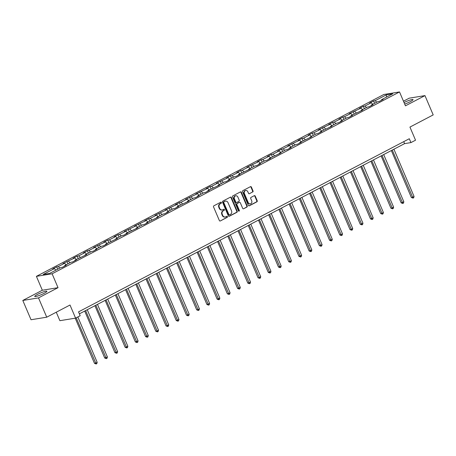 <?xml version="1.0" encoding="UTF-8"?>
<svg xmlns="http://www.w3.org/2000/svg" width="456" height="456" viewBox="0 0 456 456"><rect width="100%" height="100%" fill="white"/><g stroke="black" fill="none" stroke-linecap="round" stroke-linejoin="round"><path stroke-width="0.68" d="M221.377 202.532A0.581 0.502 80.8 0 0 220.698 202.236L213.864 205.816A0.832 0.718 80.8 0 0 213.545 206.91L219.364 220.539A0.832 0.718 80.8 0 0 220.328 220.96L227.162 217.387A0.581 0.502 80.8 0 0 226.712 216.326L225.823 216.788A2.662 2.291 80.8 0 1 225.218 216.993A2.662 2.291 80.8 0 1 222.733 215.443L222.249 214.303A2.662 2.291 80.8 0 1 223.275 210.803L224.158 210.341A0.581 0.502 80.8 0 0 223.702 209.281L222.819 209.743A2.662 2.291 80.8 0 1 222.214 209.948A2.662 2.291 80.8 0 1 219.729 208.398L219.245 207.263A2.662 2.291 80.8 0 1 220.271 203.758L221.154 203.296A0.581 0.502 80.8 0 0 221.377 202.532M222.214 209.948L221.787 210.016A2.662 2.291 80.8 0 1 219.302 208.466L218.817 207.332A2.662 2.291 80.8 0 1 219.843 203.826L220.727 203.365A0.581 0.502 80.8 0 0 220.618 202.276M220.328 220.96L226.74 217.455A0.581 0.502 80.8 0 0 226.632 216.366M225.218 216.993L224.791 217.062A2.662 2.291 80.8 0 1 222.311 215.511L221.827 214.371A2.662 2.291 80.8 0 1 222.847 210.871L223.731 210.41A0.581 0.502 80.8 0 0 223.622 209.321M404.694 104.076A6.606 0.923 -23.1 0 0 410.275 101.665A6.606 0.923 -23.1 0 0 413.039 99.607A6.606 0.923 -23.1 0 0 404.039 102.543M37.5 294.399A6.606 0.923 -23.1 0 0 34.73 296.451A6.606 0.923 -23.1 0 0 44.118 293.322A6.606 0.923 -23.1 0 0 46.888 291.27A6.606 0.923 -23.1 0 0 37.5 294.399M252.709 192.016A0.832 0.718 80.8 0 0 253.029 190.921L251.398 187.097A0.832 0.718 80.8 0 0 250.429 186.675L242.843 190.648A0.832 0.718 80.8 0 0 242.524 191.742L248.338 205.377A0.832 0.718 80.8 0 0 249.301 205.798L256.893 201.826A0.832 0.718 80.8 0 0 257.212 200.731L255.24 196.108A0.832 0.718 80.8 0 0 254.277 195.687L251.028 197.385A0.832 0.718 80.8 0 0 250.709 198.48L251.683 200.771A2.223 1.915 80.8 0 1 250.321 203.872A2.223 1.915 80.8 0 1 248.246 202.572L244.416 193.6A2.223 1.915 80.8 0 1 245.778 190.5A2.223 1.915 80.8 0 1 247.859 191.799L248.497 193.293A0.832 0.718 80.8 0 0 249.46 193.714L252.282 192.084A0.832 0.718 80.8 0 0 252.607 190.99L250.971 187.165A0.832 0.718 80.8 0 0 250.412 186.681M38.503 297.899L58.032 287.679L42.328 290.233L22.8 300.453L38.503 297.899L46.734 317.194L69.996 305.018L75.588 318.134L80.176 315.734L78.529 311.875L409.3 138.738L410.947 142.597L415.536 140.197L409.938 127.081L433.2 114.906L424.969 95.612L409.266 98.16L403.469 101.198M58.032 287.679L52.109 273.788L399.519 91.941L405.447 105.832L424.969 95.612M231.397 197.568A0.832 0.718 80.8 0 0 230.428 197.146L222.841 201.119A0.832 0.718 80.8 0 0 222.517 202.213L228.336 215.848A0.832 0.718 80.8 0 0 229.3 216.264L236.892 212.291A0.832 0.718 80.8 0 0 237.211 211.196L231.397 197.568L230.97 197.636A0.832 0.718 80.8 0 0 230.411 197.152M232.839 195.88L240.432 191.908A0.832 0.718 80.8 0 1 241.395 192.329L247.209 205.964A0.832 0.718 80.8 0 1 246.89 207.058L243.641 208.757A0.832 0.718 80.8 0 1 242.677 208.335L240.318 202.806A0.832 0.718 80.8 0 0 239.354 202.39L237.2 203.513A0.832 0.718 80.8 0 0 236.875 204.607L239.332 210.364A0.581 0.502 80.8 0 1 238.431 210.837L232.52 196.975A0.832 0.718 80.8 0 1 232.839 195.88M46.734 317.194L31.031 319.741L22.8 300.453M52.109 273.788L36.4 276.342L383.815 94.495L399.519 91.941M374.598 103.318L373.589 100.953L369.662 103.01L371.207 102.76L364.92 106.054L363.369 106.305L359.436 108.363L360.987 108.112L349.216 113.715L350.767 113.464L344.474 116.753L342.923 117.01L338.996 119.067L340.541 118.811L334.254 122.105L332.703 122.356L328.77 124.414L330.321 124.163L318.55 129.766L320.101 129.515L313.808 132.804L312.257 133.061L308.33 135.118L309.875 134.862L303.588 138.157L302.037 138.407L298.104 140.465L299.655 140.214L287.884 145.817L289.435 145.567L283.142 148.855L281.591 149.112L277.664 151.17L279.214 150.919L272.922 154.208L271.371 154.459L267.438 156.516L268.989 156.265L262.702 159.56L261.151 159.811L257.218 161.869L258.769 161.618L246.998 167.221L248.548 166.97L242.256 170.259L240.705 170.51L236.772 172.567L238.323 172.317L232.036 175.611L230.485 175.862L226.552 177.92L228.103 177.669L216.332 183.272L217.882 183.021L211.59 186.31L210.039 186.561L206.112 188.619L207.657 188.368L195.886 193.971L197.437 193.72L185.666 199.323L187.216 199.072L180.924 202.361L179.373 202.612L175.446 204.67L176.991 204.419L165.22 210.022L166.771 209.771L155 215.374L156.55 215.124L150.258 218.413L148.707 218.663L144.78 220.727L146.325 220.47L134.554 226.073L136.105 225.823L124.334 231.426L125.884 231.175L119.592 234.464L118.041 234.72L114.114 236.778L115.659 236.521L109.372 239.816L107.821 240.067L103.888 242.125L105.439 241.874L93.668 247.477L95.218 247.226L88.926 250.515L87.375 250.771L83.448 252.829L84.998 252.573L78.706 255.867L77.155 256.118L73.222 258.176L74.773 257.925L63.002 263.528L64.552 263.277L58.26 266.572L56.715 266.823L52.782 268.88L54.332 268.63L43.189 274.455L49.641 273.412L60.779 267.581L62.329 267.33L66.262 265.272L64.712 265.523L64.644 266.116M373.589 100.953L375.14 100.702L386.278 94.871L392.73 93.828L381.592 99.659L383.143 99.402L379.21 101.46L377.659 101.716L371.372 105.005L372.917 104.755L368.989 106.812L367.439 107.063L361.146 110.358L362.697 110.107L350.926 115.71L352.477 115.453L348.544 117.517L346.993 117.768L340.706 121.057L342.257 120.806L338.323 122.864L336.773 123.114L330.48 126.409L332.031 126.158L320.26 131.761L321.811 131.51L317.878 133.568L316.327 133.819L310.04 137.108L311.59 136.857L299.814 142.46L301.365 142.209L297.437 144.267L295.887 144.518L289.594 147.812L291.145 147.562L287.212 149.619L285.661 149.87L279.374 153.159L280.924 152.908L269.154 158.511L270.699 158.26L266.771 160.318L265.221 160.569L258.928 163.864L260.479 163.613L256.546 165.67L254.995 165.921L248.708 169.21L250.258 168.959L238.488 174.562L240.033 174.312L236.105 176.369L234.555 176.62L228.262 179.915L229.813 179.664L225.88 181.722L224.335 181.972L218.042 185.261L219.592 185.011L207.822 190.614L209.367 190.363L205.439 192.421L203.889 192.671L197.596 195.966L199.147 195.715L195.214 197.773L193.669 198.024L187.376 201.318L188.926 201.062L177.156 206.665L178.701 206.414L174.773 208.472L173.223 208.723L166.93 212.017L168.481 211.766L164.548 213.824L163.003 214.075L156.71 217.369L158.26 217.113L146.49 222.716L148.04 222.465L144.107 224.523L142.557 224.774L136.264 228.068L137.815 227.818L126.044 233.421L127.594 233.17L123.661 235.228L122.111 235.478L115.824 238.767L117.374 238.516L105.598 244.12L107.149 243.869L103.221 245.926L101.671 246.177L95.378 249.472L96.928 249.221L92.995 251.279L91.445 251.53L85.158 254.818L86.708 254.568L74.938 260.171L76.483 259.92L72.555 261.978L71.005 262.228L64.712 265.523M372.808 104.253L371.207 102.76M366.516 107.548L364.92 106.054M371.372 105.005L371.304 105.604M362.588 109.605L360.987 108.112M356.296 112.894L354.694 111.406M361.146 110.358L361.084 110.95M352.363 114.952L350.767 113.464M346.075 118.246L344.474 116.753M350.926 115.71L350.858 116.303M342.142 120.304L340.541 118.811M335.855 123.599L334.254 122.105M340.706 121.057L340.638 121.655M331.922 125.656L330.321 124.163M325.63 128.951L324.034 127.458M330.48 126.409L330.418 127.002M321.697 131.009L320.101 129.515M315.409 134.298L313.808 132.804M320.26 131.761L320.192 132.354M311.476 136.355L309.875 134.862M305.189 139.65L303.588 138.157M310.04 137.108L309.972 137.706M301.256 141.708L299.655 140.214M294.964 145.002L293.368 143.509M299.814 142.46L299.752 143.053M291.036 147.06L289.435 145.567M284.743 150.349L283.142 148.855M289.594 147.812L289.526 148.405M280.81 152.407L279.214 150.919M274.523 155.701L272.922 154.208M279.374 153.159L279.306 153.757M270.59 157.759L268.989 156.265M264.298 161.053L262.702 159.56M269.154 158.511L269.086 159.104M260.37 163.111L258.769 161.618M254.077 166.4L252.476 164.912M258.928 163.864L258.86 164.456M250.144 168.458L248.548 166.97M243.857 171.752L242.256 170.259M248.708 169.21L248.64 169.809M239.924 173.81L238.323 172.317M233.632 177.105L232.036 175.611M238.488 174.562L238.42 175.155M229.704 179.162L228.103 177.669M223.411 182.451L221.81 180.964M228.262 179.915L228.194 180.508M219.478 184.509L217.882 183.021M213.191 187.804L211.59 186.31M218.042 185.261L217.974 185.86M209.258 189.861L207.657 188.368M202.966 193.156L201.37 191.662M207.822 190.614L207.754 191.212M199.038 195.214L197.437 193.72M192.745 198.502L191.144 197.015M197.596 195.966L197.528 196.559M188.812 200.56L187.216 199.072M182.525 203.855L180.924 202.361M187.376 201.318L187.308 201.911M178.592 205.912L176.991 204.419M172.305 209.207L170.704 207.714M177.156 206.665L177.088 207.263M168.372 211.265L166.771 209.771M162.079 214.554L160.478 213.066M166.93 212.017L166.867 212.61M158.146 216.611L156.55 215.124M151.859 219.906L150.258 218.413M156.71 217.369L156.642 217.962M147.926 221.964L146.325 220.47M141.639 225.258L140.038 223.765M146.49 222.716L146.422 223.315M137.706 227.316L136.105 225.823M131.413 230.605L129.817 229.117M136.264 228.068L136.201 228.661M127.486 232.668L125.884 231.175M121.193 235.957L119.592 234.464M126.044 233.421L125.976 234.013M117.26 238.015L115.659 236.521M110.973 241.309L109.372 239.816M115.824 238.767L115.756 239.366M107.04 243.367L105.439 241.874M100.747 246.662L99.151 245.168M105.598 244.12L105.535 244.712M96.82 248.719L95.218 247.226M90.527 252.008L88.926 250.515M95.378 249.472L95.31 250.065M86.594 254.066L84.998 252.573M80.307 257.361L78.706 255.867M85.158 254.818L85.09 255.417M76.374 259.418L74.773 257.925M70.081 262.713L68.486 261.22M74.938 260.171L74.869 260.764M66.154 264.771L64.552 263.277M59.861 268.06L58.26 266.572M55.928 270.117L54.332 268.63M56.265 312.2L59.884 320.688L75.588 318.134M42.328 290.233L36.4 276.342M79.378 313.853L404.58 143.634L410.947 142.597M386.488 97.094L386.278 94.871M376.741 102.195L375.14 100.702M381.592 99.659L381.524 100.252M403.737 141.651L404.58 143.634M57.718 269.183L56.715 266.823M67.944 263.83L66.935 261.47M78.164 258.484L77.155 256.118M88.384 253.131L87.375 250.771M98.61 247.779L97.601 245.419M108.83 242.432L107.821 240.067M119.05 237.08L118.041 234.72M129.27 231.728L128.267 229.368M139.496 226.381L138.487 224.016M149.716 221.029L148.707 218.663M159.936 215.677L158.933 213.317M170.162 210.324L169.153 207.964M180.382 204.978L179.373 202.612M190.602 199.625L189.599 197.266M200.828 194.273L199.819 191.913M211.048 188.926L210.039 186.561M221.268 183.574L220.265 181.214M231.494 178.222L230.485 175.862M241.714 172.875L240.705 170.51M251.934 167.523L250.931 165.163M262.16 162.171L261.151 159.811M272.38 156.824L271.371 154.459M282.6 151.472L281.591 149.112M292.826 146.119L291.817 143.76M303.046 140.773L302.037 138.407M313.266 135.421L312.257 133.061M323.486 130.068L322.483 127.709M333.712 124.722L332.703 122.356M343.932 119.369L342.923 117.01M354.152 114.017L353.149 111.657M364.378 108.665L363.369 106.305M228.895 216.326L236.464 212.365A0.832 0.718 80.8 0 0 236.784 211.27L230.97 197.636M223.999 201.808A0.581 0.502 80.8 0 0 223.776 202.572L228.878 214.542A0.581 0.502 80.8 0 0 229.556 214.833L230.491 214.349A2.662 2.291 80.8 0 0 231.511 210.843L228.023 202.663A2.662 2.291 80.8 0 0 225.538 201.113A2.662 2.291 80.8 0 0 224.933 201.318L223.577 201.877A0.581 0.502 80.8 0 0 223.349 202.641L223.776 202.572M229.129 214.901A0.581 0.502 80.8 0 1 228.456 214.611L223.349 202.641M225.538 201.113L225.116 201.187A2.662 2.291 80.8 0 0 224.506 201.387L224.933 201.318M223.577 201.877L224.506 201.387M243.641 208.757L246.468 207.127A0.832 0.718 80.8 0 0 246.787 206.032L240.973 192.398A0.832 0.718 80.8 0 0 240.415 191.919M239.542 202.321L239.115 202.396A0.832 0.718 80.8 0 0 238.927 202.458L236.772 203.587A0.832 0.718 80.8 0 0 236.453 204.676L238.91 210.433L239.332 210.364M238.756 211.156A0.581 0.502 80.8 0 0 238.91 210.433M237.872 197.072A2.223 1.915 80.8 0 0 235.792 195.778A2.223 1.915 80.8 0 0 234.43 198.873L235.78 202.036A0.832 0.718 80.8 0 0 236.744 202.453L238.898 201.33A0.832 0.718 80.8 0 0 239.218 200.235L237.872 197.072M235.792 195.778L235.37 195.846A2.223 1.915 80.8 0 0 234.008 198.941L234.43 198.873M236.556 202.521L236.134 202.589A0.832 0.718 80.8 0 1 235.353 202.105L234.008 198.941M249.46 193.714L252.282 192.084M245.778 190.5L245.356 190.574A2.223 1.915 80.8 0 0 243.988 193.669L244.416 193.6M250.321 203.872L249.894 203.94A2.223 1.915 80.8 0 1 247.819 202.641L243.988 193.669M248.896 205.855L256.466 201.894A0.832 0.718 80.8 0 0 256.791 200.8L254.818 196.177A0.832 0.718 80.8 0 0 254.26 195.698M75.217 318.197L94.483 363.364L95.543 363.193L97.185 362.332L77.834 316.966M76.192 317.821L96.148 363.991L94.483 363.364M97.185 362.332L96.803 363.643L96.148 363.991M84.685 311.077L104.709 358.011L107.405 356.985L87.25 309.732M85.614 310.593L106.368 358.638L104.709 358.011M107.405 356.985L107.023 358.296L106.368 358.638M94.911 305.725L114.929 352.665L117.625 351.633L97.476 304.38M95.834 305.241L116.588 353.286L114.929 352.665M117.625 351.633L117.243 352.944L116.588 353.286M105.131 300.373L125.149 347.312L126.209 347.141L127.851 346.281L107.696 299.033M106.06 299.888L126.814 347.939L125.149 347.312M127.851 346.281L127.469 347.592L126.814 347.939M115.351 295.026L135.375 341.96L138.071 340.934L117.916 293.681M116.28 294.536L137.034 342.587L135.375 341.96M138.071 340.934L137.689 342.245L137.034 342.587M125.571 289.674L145.595 336.613L148.291 335.582L128.142 288.329M126.5 289.19L147.254 337.235L145.595 336.613M148.291 335.582L147.909 336.893L147.254 337.235M135.797 284.322L155.815 331.261L156.875 331.09L158.517 330.229L138.362 282.982M136.726 283.837L157.48 331.888L155.815 331.261M158.517 330.229L158.135 331.54L157.48 331.888M146.017 278.975L166.035 325.909L167.101 325.738L168.737 324.877L148.582 277.63M146.946 278.485L167.7 326.536L166.035 325.909M168.737 324.877L168.355 326.194L167.7 326.536M156.237 273.623L176.261 320.557L178.957 319.531L158.808 272.278M157.166 273.138L177.92 321.184L176.261 320.557M178.957 319.531L178.575 320.842L177.92 321.184M166.463 268.27L186.481 315.21L187.541 315.039L189.183 314.178L169.028 266.931M167.386 267.786L188.146 315.831L186.481 315.21M189.183 314.178L188.801 315.489L188.146 315.831M176.683 262.924L196.701 309.858L197.767 309.687L199.403 308.826L179.248 261.579M177.612 262.434L198.366 310.485L196.701 309.858M199.403 308.826L199.021 310.143L198.366 310.485M186.903 257.572L206.927 304.505L209.623 303.479L189.474 256.226M187.832 257.087L208.586 305.132L206.927 304.505M209.623 303.479L209.241 304.79L208.586 305.132M197.129 252.219L217.147 299.159L219.849 298.127L199.694 250.88M198.052 251.735L218.812 299.78L217.147 299.159M219.849 298.127L219.467 299.438L218.812 299.78M207.349 246.873L227.367 293.807L228.433 293.635L230.069 292.775L209.914 245.527M208.278 246.382L229.032 294.433L227.367 293.807M230.069 292.775L229.687 294.091L229.032 294.433M217.569 241.52L237.593 288.454L240.289 287.428L220.134 240.175M218.498 241.036L239.252 289.081L237.593 288.454M240.289 287.428L239.907 288.739L239.252 289.081M227.795 236.168L247.813 283.108L250.515 282.076L230.36 234.829M228.718 235.684L249.478 283.729L247.813 283.108M250.515 282.076L250.133 283.387L249.478 283.729M238.015 230.816L258.033 277.755L259.094 277.584L260.735 276.724L240.58 229.476M238.944 230.331L259.698 278.382L258.033 277.755M260.735 276.724L260.353 278.04L259.698 278.382M248.235 225.469L268.259 272.403L270.955 271.377L250.8 224.124M249.164 224.985L269.918 273.03L268.259 272.403M270.955 271.377L270.573 272.688L269.918 273.03M258.461 220.117L278.479 267.056L281.175 266.025L261.026 218.772M259.384 219.632L280.144 267.678L278.479 267.056M281.175 266.025L280.793 267.336L280.144 267.678M268.681 214.765L288.699 261.704L289.76 261.533L291.401 260.672L271.246 213.425M269.61 214.28L290.364 262.331L288.699 261.704M291.401 260.672L291.019 261.983L290.364 262.331M278.901 209.418L298.925 256.352L301.621 255.326L281.466 208.073M279.83 208.933L300.584 256.979L298.925 256.352M301.621 255.326L301.239 256.637L300.584 256.979M289.127 204.066L309.145 251.005L311.841 249.973L291.692 202.72M290.05 203.581L310.804 251.626L309.145 251.005M311.841 249.973L311.459 251.284L310.804 251.626M299.347 198.713L319.365 245.653L320.425 245.482L322.067 244.621L301.912 197.374M300.276 198.229L321.03 246.28L319.365 245.653M322.067 244.621L321.685 245.932L321.03 246.28M309.567 193.367L329.585 240.301L332.287 239.275L312.132 192.022M310.496 192.882L331.25 240.928L329.585 240.301M332.287 239.275L331.905 240.586L331.25 240.928M319.787 188.014L339.811 234.954L342.507 233.922L322.358 186.669M320.716 187.53L341.47 235.575L339.811 234.954M342.507 233.922L342.125 235.233L341.47 235.575M330.013 182.662L350.031 229.602L351.091 229.431L352.733 228.57L332.578 181.323M330.942 182.178L351.696 230.229L350.031 229.602M352.733 228.57L352.351 229.881L351.696 230.229M340.233 177.316L360.251 224.249L361.317 224.078L362.953 223.218L342.798 175.97M341.162 176.825L361.916 224.876L360.251 224.249M362.953 223.218L362.571 224.534L361.916 224.876M350.453 171.963L370.477 218.897L373.173 217.871L353.024 170.618M351.382 171.479L372.136 219.524L370.477 218.897M373.173 217.871L372.791 219.182L372.136 219.524M360.679 166.611L380.697 213.55L381.757 213.38L383.399 212.519L363.244 165.271M361.602 166.126L382.362 214.172L380.697 213.55M383.399 212.519L383.017 213.83L382.362 214.172M370.899 161.264L390.917 208.198L391.983 208.027L393.619 207.166L373.464 159.919M371.828 160.774L392.582 208.825L390.917 208.198M393.619 207.166L393.237 208.483L392.582 208.825M381.119 155.912L401.143 202.846L403.839 201.82L383.684 154.567M382.048 155.428L402.802 203.473L401.143 202.846M403.839 201.82L403.457 203.131L402.802 203.473M391.345 150.56L411.363 197.499L412.423 197.328L414.065 196.468L393.91 149.22M392.268 150.075L413.028 198.121L411.363 197.499M414.065 196.468L413.683 197.779L413.028 198.121M219.843 203.826L220.271 203.758M218.817 207.332L219.245 207.263M219.302 208.466L219.729 208.398M223.731 210.41L224.158 210.341M222.847 210.871L223.275 210.803M221.827 214.371L222.249 214.303M222.311 215.511L222.733 215.443M226.74 217.455L227.162 217.387M220.727 203.365L221.154 203.296M236.784 211.27L237.211 211.196M236.464 212.365L236.892 212.291M228.912 216.326L229.3 216.264M228.456 214.611L228.878 214.542M240.973 192.398L241.395 192.329M246.787 206.032L247.209 205.964M246.468 207.127L246.89 207.058M238.927 202.458L239.354 202.39M236.772 203.587L237.2 203.513M236.453 204.676L236.875 204.607M235.353 202.105L235.78 202.036M247.819 202.641L248.246 202.572M254.818 196.177L255.24 196.108M256.791 200.8L257.212 200.731M256.466 201.894L256.893 201.826M248.913 205.861L249.301 205.798M250.971 187.165L251.398 187.097M252.607 190.99L253.029 190.921M228.997 214.947L229.425 214.879"/></g></svg>
